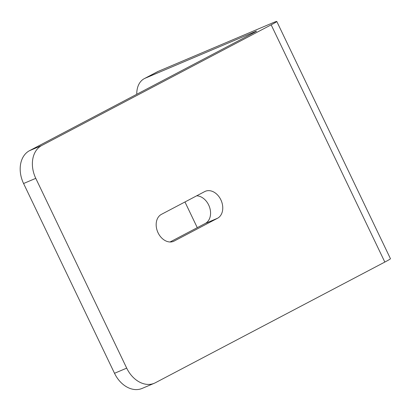 <?xml version="1.0" encoding="UTF-8"?>
<svg xmlns="http://www.w3.org/2000/svg" width="411" height="411" viewBox="0 0 411 411"><rect width="100%" height="100%" fill="white"/><g stroke="black" fill="none" stroke-linecap="round" stroke-linejoin="round"><path stroke-width="0.62" d="M114.515 373.296A26.33 19.533 67 0 0 142.103 388.431L154.289 383.263A26.33 19.533 -113 0 1 126.701 368.133L114.515 373.296L23.581 183.512L35.772 178.343L126.701 368.133M136.75 94.283A26.33 17.616 62.3 0 1 144.328 78.629A26.33 17.616 62.3 0 1 145.217 78.208L158.204 71.38L271.964 23.17A19.749 0.817 154.4 0 1 276.788 21.464A19.749 0.817 154.4 0 1 271.168 24.835L384.83 262.069L155.384 382.749A26.33 19.533 -113 0 1 154.289 383.263M145.217 78.208L254.918 31.719A6.581 0.272 -25.6 0 1 256.521 31.154A6.581 0.272 -25.6 0 1 254.65 32.274L29.53 150.678A26.33 19.533 67 0 0 23.581 183.512M170.046 241.987L205.315 223.44A14.811 10.989 67 0 0 209.713 207.642A14.811 10.989 67 0 0 196.694 195.806M35.772 178.343A26.33 19.533 -113 0 1 41.722 145.515L271.168 24.835M158.204 71.38A26.33 17.616 -117.7 0 0 157.315 71.802L144.328 78.629M184.96 201.976L197.275 227.668M384.83 262.069A19.749 0.817 -25.6 0 0 390.45 258.699L276.788 21.464M217.506 218.272L174.213 241.041A14.811 10.989 -113 0 1 173.596 241.334A14.811 10.989 -113 0 1 157.886 232.405A14.811 10.989 -113 0 1 161.425 214.352L204.719 191.583A14.811 10.989 -113 0 1 205.33 191.295A14.811 10.989 -113 0 1 221.046 200.219A14.811 10.989 -113 0 1 217.506 218.272L205.315 223.44M41.722 145.515L29.53 150.678M254.918 31.719L255.072 32.053M174.213 241.041L172.959 241.576"/></g></svg>
